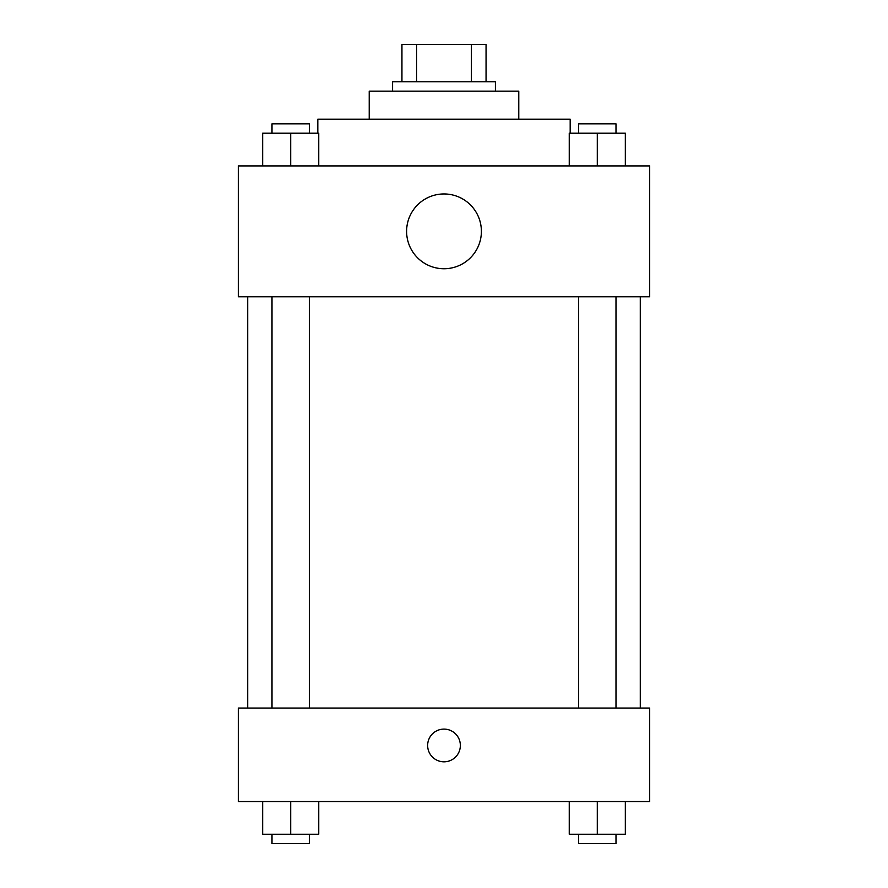 <?xml version="1.0" encoding="UTF-8"?>
<svg xmlns="http://www.w3.org/2000/svg" width="888" height="888" viewBox="0 0 888 888"><rect width="100%" height="100%" fill="white"/><g stroke="black" fill="none" stroke-linecap="round" stroke-linejoin="round"><path stroke-width="1.33" d="M416.572 81.785L416.572 44.4L401.942 44.4L401.942 81.785L401.942 44.4M416.572 44.4L486.058 44.4L486.058 81.785M471.428 81.785L471.428 44.4M392.585 91.142L392.585 81.785L495.415 81.785L495.415 91.142M369.219 119.181L369.219 91.142L518.781 91.142L518.781 119.181M317.815 133.2L317.815 119.181L570.185 119.181L570.185 133.2M238.361 165.912L649.639 165.912L649.639 296.781L238.361 296.781L238.361 165.912M444 268.742A37.385 37.385 0 0 1 411.621 212.654A37.385 37.385 0 0 1 476.379 212.654A37.385 37.385 0 0 1 444 268.742M238.361 708.058L649.639 708.058L649.639 801.542L238.361 801.542L238.361 708.058M444 761.815A16.361 16.361 0 0 1 429.836 737.273A16.361 16.361 0 0 1 458.164 737.273A16.361 16.361 0 0 1 444 761.815M569.252 801.542L569.252 834.254L625.341 834.254L625.341 801.542L625.341 834.254M597.302 834.254L597.302 801.542M615.995 834.254L615.995 843.6L578.599 843.6L578.599 834.254M262.659 801.542L262.659 834.254L318.748 834.254L318.748 801.542L318.748 834.254M290.698 834.254L290.698 801.542M309.401 834.254L309.401 843.6L272.006 843.6L272.006 834.254M569.252 165.912L569.252 133.2L625.341 133.2L625.341 165.912L625.341 133.2M597.302 165.912L597.302 133.2M615.995 133.2L615.995 123.854L578.599 123.854L578.599 133.2M262.659 165.912L262.659 133.2L318.748 133.2L318.748 165.912L318.748 133.2M290.698 165.912L290.698 133.2M309.401 133.2L309.401 123.854L272.006 123.854L272.006 133.2M640.292 708.058L640.292 296.781M247.708 708.058L247.708 296.781M578.599 296.781L578.599 708.058M615.995 296.781L615.995 708.058M309.401 708.058L309.401 296.781M272.006 708.058L272.006 296.781"/></g></svg>
